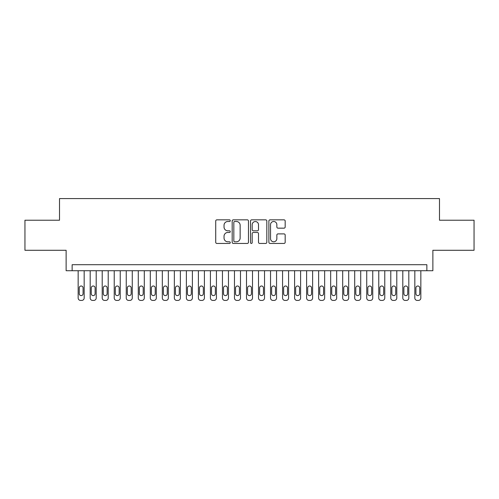 <?xml version="1.0" encoding="UTF-8"?>
<svg xmlns="http://www.w3.org/2000/svg" width="499" height="499" viewBox="0 0 499 499"><rect width="100%" height="100%" fill="white"/><g stroke="black" fill="none" stroke-linecap="round" stroke-linejoin="round"><path stroke-width="0.75" d="M230.264 220.67A0.823 0.823 0 0 0 229.434 219.841L216.897 219.841A1.179 1.179 0 0 0 215.718 221.02L215.718 242.264A1.179 1.179 0 0 0 216.897 243.45L229.434 243.45A0.823 0.823 0 0 0 230.264 242.62A0.823 0.823 0 0 0 229.434 241.797L227.812 241.797A3.774 3.774 0 0 1 224.039 238.017L224.039 236.245A3.774 3.774 0 0 1 227.812 232.472L229.434 232.472A0.823 0.823 0 0 0 230.264 231.642A0.823 0.823 0 0 0 229.434 230.819L227.812 230.819A3.774 3.774 0 0 1 224.039 227.039L224.039 225.274A3.774 3.774 0 0 1 227.812 221.494L229.434 221.494A0.823 0.823 0 0 0 230.264 220.67M283.993 228.162A1.179 1.179 0 0 0 285.172 226.983L285.172 221.02A1.179 1.179 0 0 0 283.993 219.841L270.065 219.841A1.179 1.179 0 0 0 268.886 221.02L268.886 242.264A1.179 1.179 0 0 0 270.065 243.45L283.993 243.45A1.179 1.179 0 0 0 285.172 242.264L285.172 235.066A1.179 1.179 0 0 0 283.993 233.888L278.03 233.888A1.179 1.179 0 0 0 276.851 235.066L276.851 238.634A3.156 3.156 0 0 1 273.695 241.797A3.156 3.156 0 0 1 270.539 238.634L270.539 224.65A3.156 3.156 0 0 1 273.695 221.494A3.156 3.156 0 0 1 276.851 224.65L276.851 226.983A1.179 1.179 0 0 0 278.03 228.162L283.993 228.162M426.857 270.72L432.87 270.72L432.87 250.28L474.05 250.28L474.05 220.221L439.482 220.221L439.482 198.577L59.518 198.577L59.518 220.221L24.95 220.221L24.95 250.28L66.13 250.28L66.13 270.72L426.857 270.72L426.857 264.713L72.143 264.713L72.143 270.72M248.465 221.02A1.179 1.179 0 0 0 247.286 219.841L233.357 219.841A1.179 1.179 0 0 0 232.178 221.02L232.178 242.264A1.179 1.179 0 0 0 233.357 243.45L247.286 243.45A1.179 1.179 0 0 0 248.465 242.264L248.465 221.02M251.714 219.841L265.643 219.841A1.179 1.179 0 0 1 266.822 221.02L266.822 242.264A1.179 1.179 0 0 1 265.643 243.45L259.68 243.45A1.179 1.179 0 0 1 258.501 242.264L258.501 233.651A1.179 1.179 0 0 0 257.322 232.472L253.367 232.472A1.179 1.179 0 0 0 252.182 233.651L252.182 242.62A0.823 0.823 0 0 1 251.359 243.45A0.823 0.823 0 0 1 250.535 242.62L250.535 221.02A1.179 1.179 0 0 1 251.714 219.841M234.661 221.494A0.823 0.823 0 0 0 233.831 222.323L233.831 240.967A0.823 0.823 0 0 0 234.661 241.797L236.37 241.797A3.774 3.774 0 0 0 240.144 238.017L240.144 225.274A3.774 3.774 0 0 0 236.37 221.494L234.661 221.494M258.501 224.712A3.156 3.156 0 0 0 255.345 221.556A3.156 3.156 0 0 0 252.182 224.712L252.182 229.64A1.179 1.179 0 0 0 253.367 230.819L257.322 230.819A1.179 1.179 0 0 0 258.501 229.64L258.501 224.712M84.169 270.72L84.169 298.015A2.408 2.408 91.3 0 1 81.761 300.423L80.564 300.423A2.408 2.408 91.3 0 1 78.156 298.015L78.156 270.72M83.084 293.686L83.084 287.917A1.921 1.921 91.3 0 0 81.162 285.996A1.921 1.921 91.3 0 0 79.241 287.917L79.241 293.686A1.921 1.921 91.3 0 0 81.162 295.614A1.921 1.921 91.3 0 0 83.084 293.686M96.195 270.72L96.195 298.015A2.408 2.408 91.3 0 1 93.787 300.423L92.583 300.423A2.408 2.408 91.3 0 1 90.182 298.015L90.182 270.72M95.109 293.686L95.109 287.917A1.921 1.921 91.3 0 0 93.188 285.996A1.921 1.921 91.3 0 0 91.261 287.917L91.261 293.686A1.921 1.921 91.3 0 0 93.188 295.614A1.921 1.921 91.3 0 0 95.109 293.686M108.214 270.72L108.214 298.015A2.408 2.408 91.3 0 1 105.813 300.423L104.609 300.423A2.408 2.408 91.3 0 1 102.208 298.015L102.208 270.72M107.135 293.686L107.135 287.917A1.921 1.921 91.3 0 0 105.208 285.996A1.921 1.921 91.3 0 0 103.287 287.917L103.287 293.686A1.921 1.921 91.3 0 0 105.208 295.614A1.921 1.921 91.3 0 0 107.135 293.686M120.24 270.72L120.24 298.015A2.408 2.408 91.3 0 1 117.839 300.423L116.635 300.423A2.408 2.408 91.3 0 1 114.227 298.015L114.227 270.72M119.161 293.686L119.161 287.917A1.921 1.921 91.3 0 0 117.234 285.996A1.921 1.921 91.3 0 0 115.313 287.917L115.313 293.686A1.921 1.921 91.3 0 0 117.234 295.614A1.921 1.921 91.3 0 0 119.161 293.686M132.266 270.72L132.266 298.015A2.408 2.408 91.3 0 1 129.859 300.423L128.661 300.423A2.408 2.408 91.3 0 1 126.253 298.015L126.253 270.72M131.181 293.686L131.181 287.917A1.921 1.921 91.3 0 0 129.26 285.996A1.921 1.921 91.3 0 0 127.332 287.917L127.332 293.686A1.921 1.921 91.3 0 0 129.26 295.614A1.921 1.921 91.3 0 0 131.181 293.686M144.292 270.72L144.292 298.015A2.408 2.408 91.3 0 1 141.884 300.423L140.681 300.423A2.408 2.408 91.3 0 1 138.279 298.015L138.279 270.72M143.207 293.686L143.207 287.917A1.921 1.921 91.3 0 0 141.286 285.996A1.921 1.921 91.3 0 0 139.358 287.917L139.358 293.686A1.921 1.921 91.3 0 0 141.286 295.614A1.921 1.921 91.3 0 0 143.207 293.686M156.312 270.72L156.312 298.015A2.408 2.408 91.3 0 1 153.91 300.423L152.706 300.423A2.408 2.408 91.3 0 1 150.299 298.015L150.299 270.72M155.233 293.686L155.233 287.917A1.921 1.921 91.3 0 0 153.305 285.996A1.921 1.921 91.3 0 0 151.384 287.917L151.384 293.686A1.921 1.921 91.3 0 0 153.305 295.614A1.921 1.921 91.3 0 0 155.233 293.686M168.338 270.72L168.338 298.015A2.408 2.408 91.3 0 1 165.93 300.423L164.732 300.423A2.408 2.408 91.3 0 1 162.325 298.015L162.325 270.72M167.252 293.686L167.252 287.917A1.921 1.921 91.3 0 0 165.331 285.996A1.921 1.921 91.3 0 0 163.41 287.917L163.41 293.686A1.921 1.921 91.3 0 0 165.331 295.614A1.921 1.921 91.3 0 0 167.252 293.686M180.364 270.72L180.364 298.015A2.408 2.408 91.3 0 1 177.956 300.423L176.752 300.423A2.408 2.408 91.3 0 1 174.351 298.015L174.351 270.72M179.278 293.686L179.278 287.917A1.921 1.921 91.3 0 0 177.357 285.996A1.921 1.921 91.3 0 0 175.43 287.917L175.43 293.686A1.921 1.921 91.3 0 0 177.357 295.614A1.921 1.921 91.3 0 0 179.278 293.686M192.383 270.72L192.383 298.015A2.408 2.408 91.3 0 1 189.982 300.423L188.778 300.423A2.408 2.408 91.3 0 1 186.377 298.015L186.377 270.72M191.304 293.686L191.304 287.917A1.921 1.921 91.3 0 0 189.377 285.996A1.921 1.921 91.3 0 0 187.456 287.917L187.456 293.686A1.921 1.921 91.3 0 0 189.377 295.614A1.921 1.921 91.3 0 0 191.304 293.686M204.409 270.72L204.409 298.015A2.408 2.408 91.3 0 1 202.008 300.423L200.804 300.423A2.408 2.408 91.3 0 1 198.396 298.015L198.396 270.72M203.33 293.686L203.33 287.917A1.921 1.921 91.3 0 0 201.403 285.996A1.921 1.921 91.3 0 0 199.481 287.917L199.481 293.686A1.921 1.921 91.3 0 0 201.403 295.614A1.921 1.921 91.3 0 0 203.33 293.686M216.435 270.72L216.435 298.015A2.408 2.408 91.3 0 1 214.027 300.423L212.823 300.423A2.408 2.408 91.3 0 1 210.422 298.015L210.422 270.72M215.35 293.686L215.35 287.917A1.921 1.921 91.3 0 0 213.429 285.996A1.921 1.921 91.3 0 0 211.501 287.917L211.501 293.686A1.921 1.921 91.3 0 0 213.429 295.614A1.921 1.921 91.3 0 0 215.35 293.686M228.461 270.72L228.461 298.015A2.408 2.408 91.3 0 1 226.053 300.423L224.849 300.423A2.408 2.408 91.3 0 1 222.448 298.015L222.448 270.72M227.376 293.686L227.376 287.917A1.921 1.921 91.3 0 0 225.454 285.996A1.921 1.921 91.3 0 0 223.527 287.917L223.527 293.686A1.921 1.921 91.3 0 0 225.454 295.614A1.921 1.921 91.3 0 0 227.376 293.686M240.481 270.72L240.481 298.015A2.408 2.408 91.3 0 1 238.079 300.423L236.875 300.423A2.408 2.408 91.3 0 1 234.468 298.015L234.468 270.72M239.401 293.686L239.401 287.917A1.921 1.921 91.3 0 0 237.474 285.996A1.921 1.921 91.3 0 0 235.553 287.917L235.553 293.686A1.921 1.921 91.3 0 0 237.474 295.614A1.921 1.921 91.3 0 0 239.401 293.686M252.506 270.72L252.506 298.015A2.408 2.408 91.3 0 1 250.099 300.423L248.901 300.423A2.408 2.408 91.3 0 1 246.494 298.015L246.494 270.72M251.421 293.686L251.421 287.917A1.921 1.921 91.3 0 0 249.5 285.996A1.921 1.921 91.3 0 0 247.579 287.917L247.579 293.686A1.921 1.921 91.3 0 0 249.5 295.614A1.921 1.921 91.3 0 0 251.421 293.686M264.532 270.72L264.532 298.015A2.408 2.408 91.3 0 1 262.125 300.423L260.921 300.423A2.408 2.408 91.3 0 1 258.519 298.015L258.519 270.72M263.447 293.686L263.447 287.917A1.921 1.921 91.3 0 0 261.526 285.996A1.921 1.921 91.3 0 0 259.599 287.917L259.599 293.686A1.921 1.921 91.3 0 0 261.526 295.614A1.921 1.921 91.3 0 0 263.447 293.686M276.552 270.72L276.552 298.015A2.408 2.408 91.3 0 1 274.151 300.423L272.947 300.423A2.408 2.408 91.3 0 1 270.539 298.015L270.539 270.72M275.473 293.686L275.473 287.917A1.921 1.921 91.3 0 0 273.546 285.996A1.921 1.921 91.3 0 0 271.624 287.917L271.624 293.686A1.921 1.921 91.3 0 0 273.546 295.614A1.921 1.921 91.3 0 0 275.473 293.686M288.578 270.72L288.578 298.015A2.408 2.408 91.3 0 1 286.177 300.423L284.973 300.423A2.408 2.408 91.3 0 1 282.565 298.015L282.565 270.72M287.499 293.686L287.499 287.917A1.921 1.921 91.3 0 0 285.571 285.996A1.921 1.921 91.3 0 0 283.65 287.917L283.65 293.686A1.921 1.921 91.3 0 0 285.571 295.614A1.921 1.921 91.3 0 0 287.499 293.686M300.604 270.72L300.604 298.015A2.408 2.408 91.3 0 1 298.196 300.423L296.992 300.423A2.408 2.408 91.3 0 1 294.591 298.015L294.591 270.72M299.519 293.686L299.519 287.917A1.921 1.921 91.3 0 0 297.597 285.996A1.921 1.921 91.3 0 0 295.67 287.917L295.67 293.686A1.921 1.921 91.3 0 0 297.597 295.614A1.921 1.921 91.3 0 0 299.519 293.686M312.623 270.72L312.623 298.015A2.408 2.408 91.3 0 1 310.222 300.423L309.018 300.423A2.408 2.408 91.3 0 1 306.617 298.015L306.617 270.72M311.544 293.686L311.544 287.917A1.921 1.921 91.3 0 0 309.623 285.996A1.921 1.921 91.3 0 0 307.696 287.917L307.696 293.686A1.921 1.921 91.3 0 0 309.623 295.614A1.921 1.921 91.3 0 0 311.544 293.686M324.649 270.72L324.649 298.015A2.408 2.408 91.3 0 1 322.248 300.423L321.044 300.423A2.408 2.408 91.3 0 1 318.636 298.015L318.636 270.72M323.57 293.686L323.57 287.917A1.921 1.921 91.3 0 0 321.643 285.996A1.921 1.921 91.3 0 0 319.722 287.917L319.722 293.686A1.921 1.921 91.3 0 0 321.643 295.614A1.921 1.921 91.3 0 0 323.57 293.686M336.675 270.72L336.675 298.015A2.408 2.408 91.3 0 1 334.268 300.423L333.07 300.423A2.408 2.408 91.3 0 1 330.662 298.015L330.662 270.72M335.59 293.686L335.59 287.917A1.921 1.921 91.3 0 0 333.669 285.996A1.921 1.921 91.3 0 0 331.748 287.917L331.748 293.686A1.921 1.921 91.3 0 0 333.669 295.614A1.921 1.921 91.3 0 0 335.59 293.686M348.701 270.72L348.701 298.015A2.408 2.408 91.3 0 1 346.294 300.423L345.09 300.423A2.408 2.408 91.3 0 1 342.688 298.015L342.688 270.72M347.616 293.686L347.616 287.917A1.921 1.921 91.3 0 0 345.695 285.996A1.921 1.921 91.3 0 0 343.767 287.917L343.767 293.686A1.921 1.921 91.3 0 0 345.695 295.614A1.921 1.921 91.3 0 0 347.616 293.686M360.721 270.72L360.721 298.015A2.408 2.408 91.3 0 1 358.319 300.423L357.116 300.423A2.408 2.408 91.3 0 1 354.708 298.015L354.708 270.72M359.642 293.686L359.642 287.917A1.921 1.921 91.3 0 0 357.714 285.996A1.921 1.921 91.3 0 0 355.793 287.917L355.793 293.686A1.921 1.921 91.3 0 0 357.714 295.614A1.921 1.921 91.3 0 0 359.642 293.686M372.747 270.72L372.747 298.015A2.408 2.408 91.3 0 1 370.339 300.423L369.141 300.423A2.408 2.408 91.3 0 1 366.734 298.015L366.734 270.72M371.668 293.686L371.668 287.917A1.921 1.921 91.3 0 0 369.74 285.996A1.921 1.921 91.3 0 0 367.819 287.917L367.819 293.686A1.921 1.921 91.3 0 0 369.74 295.614A1.921 1.921 91.3 0 0 371.668 293.686M384.773 270.72L384.773 298.015A2.408 2.408 91.3 0 1 382.365 300.423L381.161 300.423A2.408 2.408 91.3 0 1 378.76 298.015L378.76 270.72M383.687 293.686L383.687 287.917A1.921 1.921 91.3 0 0 381.766 285.996A1.921 1.921 91.3 0 0 379.839 287.917L379.839 293.686A1.921 1.921 91.3 0 0 381.766 295.614A1.921 1.921 91.3 0 0 383.687 293.686M396.792 270.72L396.792 298.015A2.408 2.408 91.3 0 1 394.391 300.423L393.187 300.423A2.408 2.408 91.3 0 1 390.786 298.015L390.786 270.72M395.713 293.686L395.713 287.917A1.921 1.921 91.3 0 0 393.792 285.996A1.921 1.921 91.3 0 0 391.865 287.917L391.865 293.686A1.921 1.921 91.3 0 0 393.792 295.614A1.921 1.921 91.3 0 0 395.713 293.686M408.818 270.72L408.818 298.015A2.408 2.408 91.3 0 1 406.417 300.423L405.213 300.423A2.408 2.408 91.3 0 1 402.805 298.015L402.805 270.72M407.739 293.686L407.739 287.917A1.921 1.921 91.3 0 0 405.812 285.996A1.921 1.921 91.3 0 0 403.891 287.917L403.891 293.686A1.921 1.921 91.3 0 0 405.812 295.614A1.921 1.921 91.3 0 0 407.739 293.686M420.844 270.72L420.844 298.015A2.408 2.408 91.3 0 1 418.436 300.423L417.239 300.423A2.408 2.408 91.3 0 1 414.831 298.015L414.831 270.72M419.759 293.686L419.759 287.917A1.921 1.921 91.3 0 0 417.838 285.996A1.921 1.921 91.3 0 0 415.916 287.917L415.916 293.686A1.921 1.921 91.3 0 0 417.838 295.614A1.921 1.921 91.3 0 0 419.759 293.686"/></g></svg>
